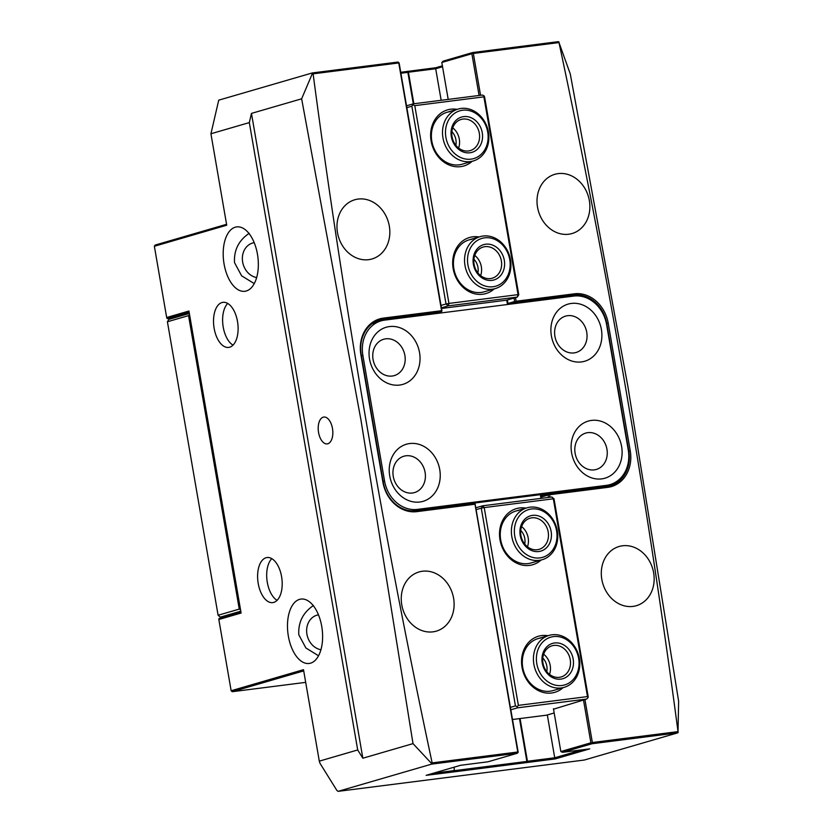 <?xml version="1.0" encoding="UTF-8"?>
<svg xmlns="http://www.w3.org/2000/svg" width="833" height="833" viewBox="0 0 833 833"><rect width="100%" height="100%" fill="white"/><g stroke="black" fill="none" stroke-linecap="round" stroke-linejoin="round"><path stroke-width="1.25" d="M432.14 762.893A7572.72 6393.858 -106.2 0 1 365.802 419.228A7572.72 6393.858 -106.2 0 1 313.114 73.835L312.385 73.481L301.64 98.804L360.981 420.144L413.012 743.619L431.577 763.497L432.14 762.893L517.793 752.001L474.997 504.236L416.802 511.639A33.539 28.312 -106.2 0 1 382.92 482.255L360.876 354.66A33.539 28.312 -106.2 0 1 383.378 318.112L441.573 310.709L398.778 62.944L313.114 73.835M584.933 699.553L592.357 742.515L678.02 731.624A7572.72 6393.858 73.8 0 0 625.333 386.231A7572.72 6393.858 73.8 0 0 558.995 42.566L473.342 53.468L480.558 95.285M678.02 731.624L678.635 701.261L627.905 386.564L570.261 73.887L558.995 42.566M323.225 417.177A13.526 7.185 -97.2 0 0 318.466 431.931A13.526 7.185 -97.2 0 0 327.223 443.885A13.526 7.185 -97.2 0 0 327.817 443.76A13.526 7.185 -97.2 0 0 332.565 429.005A13.526 7.185 -97.2 0 0 323.808 417.052A13.526 7.185 -97.2 0 0 323.225 417.177M318.466 614.837A17.847 15.067 73.8 0 0 316.946 615.181A17.847 15.067 73.8 0 0 306.929 634.225A17.847 15.067 73.8 0 0 320.934 649.75M254.19 242.663A17.847 15.067 73.8 0 0 252.659 243.007A17.847 15.067 73.8 0 0 242.653 262.051A17.847 15.067 73.8 0 0 256.658 277.576M589.358 200.628A30.831 26.031 73.8 0 0 554.83 174.316A30.831 26.031 73.8 0 0 537.535 207.219A30.831 26.031 73.8 0 0 572.063 233.532A30.831 26.031 73.8 0 0 589.358 200.628M653.645 572.802A30.831 26.031 73.8 0 0 619.117 546.49A30.831 26.031 73.8 0 0 601.822 579.393A30.831 26.031 73.8 0 0 636.35 605.706A30.831 26.031 73.8 0 0 653.645 572.802M318.55 655.79L305.888 647.97L298.808 634.798C298.079 622.376 302.973 612.609 313.489 605.476M453.6 598.24A30.831 26.031 73.8 0 0 419.072 571.938A30.831 26.031 73.8 0 0 401.766 604.831A30.831 26.031 73.8 0 0 436.305 631.143A30.831 26.031 73.8 0 0 453.6 598.24M254.263 283.616L241.601 275.796L234.521 262.624C233.792 250.212 238.686 240.435 249.202 233.302M389.313 226.066A30.831 26.031 73.8 0 0 354.785 199.764A30.831 26.031 73.8 0 0 337.49 232.657A30.831 26.031 73.8 0 0 372.018 258.969A30.831 26.031 73.8 0 0 389.313 226.066M221.963 302.546A22.72 12.068 -97.2 0 0 213.977 327.338A22.72 12.068 -97.2 0 0 228.679 347.413A22.72 12.068 -97.2 0 0 229.669 347.205A22.72 12.068 -97.2 0 0 237.655 322.413A22.72 12.068 -97.2 0 0 222.952 302.337A22.72 12.068 -97.2 0 0 221.963 302.546M227.711 303.451A22.72 12.068 -97.2 0 0 222.942 325.234A22.72 12.068 -97.2 0 0 233.011 345.143M266.039 557.746A22.72 12.068 -97.2 0 0 258.063 582.538A22.72 12.068 -97.2 0 0 272.766 602.613A22.72 12.068 -97.2 0 0 273.755 602.405A22.72 12.068 -97.2 0 0 281.741 577.613A22.72 12.068 -97.2 0 0 267.029 557.537A22.72 12.068 -97.2 0 0 266.039 557.746M271.797 558.651A22.72 12.068 -97.2 0 0 267.018 580.445A22.72 12.068 -97.2 0 0 277.097 600.343M235.25 227.201A32.456 17.233 -97.2 0 0 223.848 262.614A32.456 17.233 -97.2 0 0 244.85 291.29A32.456 17.233 -97.2 0 0 246.266 290.998A32.456 17.233 -97.2 0 0 257.678 255.575A32.456 17.233 -97.2 0 0 236.666 226.899A32.456 17.233 -97.2 0 0 235.25 227.201M299.536 599.375A32.456 17.233 -97.2 0 0 288.135 634.788A32.456 17.233 -97.2 0 0 309.137 663.464A32.456 17.233 -97.2 0 0 310.553 663.172A32.456 17.233 -97.2 0 0 321.954 627.749A32.456 17.233 -97.2 0 0 300.952 599.073A32.456 17.233 -97.2 0 0 299.536 599.375M301.64 98.804L251.462 113.403L249.327 122.586L210.926 133.769L218.725 100.168L312.229 72.96L398.039 62.048L399.132 62.996L441.927 310.751L441.198 311.927L383.003 319.331A32.456 27.406 73.8 0 0 379.442 320.07A32.456 27.406 73.8 0 0 361.23 354.702L383.274 482.307A32.456 27.406 73.8 0 0 416.063 510.733L474.258 503.34L474.997 504.236M400.735 72.284L435.867 67.723L442.396 65.828M479.079 95.472L471.874 53.739L441.813 62.485L443.104 61.153L472.592 52.562L558.402 41.65L559.058 42.119M210.926 133.769L226.722 225.212L154.365 246.276L166.673 317.519L188.935 311.032L241.101 613.026L218.84 619.513L231.147 690.755L303.504 669.69L319.299 761.143L320.028 763.372L336.928 790.507L338.104 791.35L431.609 764.132L431.577 763.497M338.104 791.35L584.287 760.04L677.791 732.832L591.982 743.744L562.483 752.324L589.764 748.857L555.257 758.905L453.766 771.899L426.142 775.325L460.649 765.277L487.919 761.81L517.418 753.219L431.609 764.132M251.462 113.403L362.844 758.217L413.012 743.619M319.299 761.143L357.701 749.96L362.844 758.217M312.385 73.481L312.229 72.96M515.512 297.61L516.137 301.223L574.333 293.82A33.539 28.312 -106.2 0 1 608.215 323.204L630.248 450.809A33.539 28.312 -106.2 0 1 607.757 487.357L549.561 494.75L549.988 497.228M678.239 732.124L677.791 732.832M249.327 122.586L357.701 749.96M527.07 762.487L527.445 761.258L554.726 757.791L547.323 714.974M441.157 100.293L435.701 68.743L408.42 72.211L407.681 71.305M527.445 761.258L520.063 718.546M413.876 103.761L408.42 72.211M154.365 246.276L155.094 245.089L226.566 224.296M303.712 670.898L232.24 691.702L305.69 682.362M189.143 312.24L167.214 318.623L174.94 317.644M553.445 708.727L560.838 751.543L590.889 742.797L583.496 699.98M548.51 497.416L548.093 495.031L542.533 496.655L542.148 494.438M509.296 304.264L509.098 303.118L514.669 301.504L514.065 298.027M448.196 99.398L441.813 62.485M475.081 503.726L518.147 752.043L517.418 753.219M454.12 767.172L454.329 771.733M433.327 773.232L454.703 770.515M442.552 66.744L435.701 68.743L435.867 67.723M555.257 758.905L554.726 757.791L582.038 749.835M436.221 313.562L377.995 320.788A32.456 27.406 73.8 0 0 376.985 320.944M436.19 313.395L441.198 311.927M543.626 494.25L543.814 495.312L548.822 493.854L607.018 486.451A32.456 27.406 73.8 0 0 610.579 485.712A32.456 27.406 73.8 0 0 628.79 451.08L606.747 323.485A32.456 27.406 73.8 0 0 573.958 295.049L515.762 302.452L510.785 304.076M571.792 296.319A32.456 27.406 73.8 0 0 568.949 296.506L510.754 303.91L509.098 303.118M608.028 486.305A32.456 27.406 73.8 0 0 612.838 483.588M407.129 71.471L407.868 72.367L400.902 73.252M454.672 770.608L526.883 761.424L519.49 718.619M406.525 105.812L413.303 103.833L407.868 72.367M526.883 761.424L526.508 762.643M218.84 619.513L219.006 618.492L240.945 612.109M231.147 690.755L232.24 691.702M560.838 751.543L562.483 752.324M591.982 743.744L590.889 742.797M471.874 53.739L472.592 52.562M515.762 302.452L514.669 301.504M515.492 301.9L516.137 301.223M473.342 53.468L472.509 53.073M543.814 495.312L542.533 496.655M549.561 494.75L548.739 494.365L548.093 495.031M591.711 743.182L592.357 742.515M441.573 310.709L441.844 311.261M517.793 752.001L518.064 752.553M166.673 317.519L167.214 318.623M472.176 161.3A29.207 24.667 -106.2 0 1 460.628 166.642A29.207 24.667 -106.2 0 1 431.119 141.058A29.207 24.667 -106.2 0 1 450.715 109.217A29.207 24.667 -106.2 0 1 457.057 109.362M449.966 111.674A27.041 22.835 73.8 0 0 446.998 112.288A27.041 22.835 73.8 0 0 432.181 142.901A27.041 22.835 73.8 0 0 459.15 164.84A27.041 22.835 73.8 0 0 462.117 164.226L473.248 160.988A27.041 22.835 -106.2 0 1 453.714 156.562A27.041 22.835 -106.2 0 1 442.625 129.802A27.041 22.835 -106.2 0 1 458.129 109.05A27.041 22.835 -106.2 0 1 477.673 113.465A27.041 22.835 -106.2 0 1 488.752 140.236A27.041 22.835 -106.2 0 1 473.248 160.988M494.219 288.895A29.207 24.667 -106.2 0 1 482.671 294.247A29.207 24.667 -106.2 0 1 453.162 268.653A29.207 24.667 -106.2 0 1 472.759 236.822A29.207 24.667 -106.2 0 1 479.1 236.968M472.009 239.269A27.041 22.835 73.8 0 0 469.041 239.894A27.041 22.835 73.8 0 0 454.224 270.506A27.041 22.835 73.8 0 0 481.193 292.445A27.041 22.835 73.8 0 0 484.16 291.821L495.291 288.582A27.041 22.835 -106.2 0 1 466.803 271.902A27.041 22.835 -106.2 0 1 480.172 236.645A27.041 22.835 -106.2 0 1 508.661 253.336A27.041 22.835 -106.2 0 1 495.291 288.582M507.484 304.503L506.735 300.161L441.532 308.46M483.89 96.847L484.056 95.837L484.598 96.94L518.761 294.726L518.053 294.632L483.89 96.847L414.782 105.645L448.945 303.42L518.053 294.632L517.303 297.089L448.196 305.878L441.417 307.846M507.391 299.974L508.151 304.409M441.001 305.44L446.019 303.983L411.856 106.197L413.303 103.833L482.411 95.045L484.056 95.837M411.856 106.197L406.837 107.655M473.925 259.23A13.526 11.423 -106.2 0 1 477.892 272.891M451.882 131.635A13.526 11.423 -106.2 0 1 455.849 145.286M413.137 104.854L414.782 105.645M506.735 300.161L517.303 297.089L518.761 294.726M448.945 303.42L446.019 303.983L448.196 305.878L448.945 303.42M563.098 687.652A29.207 24.667 -106.2 0 1 551.55 693.004A29.207 24.667 -106.2 0 1 522.041 667.41A29.207 24.667 -106.2 0 1 541.627 635.579A29.207 24.667 -106.2 0 1 547.979 635.714M540.888 638.026A27.041 22.835 73.8 0 0 537.92 638.651A27.041 22.835 73.8 0 0 523.103 669.263A27.041 22.835 73.8 0 0 550.072 691.203A27.041 22.835 73.8 0 0 553.039 690.578L564.17 687.34A27.041 22.835 -106.2 0 1 533.828 664.005A27.041 22.835 -106.2 0 1 549.051 635.402A27.041 22.835 -106.2 0 1 579.383 658.747A27.041 22.835 -106.2 0 1 564.17 687.34M541.054 560.057A29.207 24.667 -106.2 0 1 529.507 565.399A29.207 24.667 -106.2 0 1 499.998 539.815A29.207 24.667 -106.2 0 1 519.594 507.974A29.207 24.667 -106.2 0 1 525.935 508.12M518.844 510.431A27.041 22.835 73.8 0 0 515.877 511.046A27.041 22.835 73.8 0 0 501.06 541.658A27.041 22.835 73.8 0 0 528.028 563.597A27.041 22.835 73.8 0 0 530.996 562.983L542.127 559.745A27.041 22.835 -106.2 0 1 511.504 534.172A27.041 22.835 -106.2 0 1 527.008 507.807A27.041 22.835 -106.2 0 1 557.631 533.38A27.041 22.835 -106.2 0 1 542.127 559.745M542.793 657.987A13.526 11.423 -106.2 0 1 546.771 671.648M520.76 530.382A13.526 11.423 -106.2 0 1 524.728 544.043M540.971 498.373L540.325 494.667M510.431 707.384L515.44 705.926L481.276 508.14L476.268 509.598M553.518 709.185L586.734 699.033L517.626 707.821L510.848 709.789M512.524 719.504L546.667 715.162L554.174 712.975M518.376 705.374L587.484 696.586L553.32 498.8L484.212 507.589L518.376 705.374L517.095 706.707L515.44 705.926M541.002 494.583L541.648 498.29M475.955 507.755L482.734 505.787L551.842 496.999L554.028 498.894L588.181 696.68L588.015 697.69L587.484 696.586M586.734 699.033L588.015 697.69M517.626 707.821L517.095 706.707M481.276 508.14L484.212 507.589L482.734 505.787L481.276 508.14M551.842 496.999L554.028 498.894M167.412 321.767L218.1 615.254L239.258 609.1L188.56 315.613L167.412 321.767L168.86 319.414L189.351 313.447M188.56 315.613L189.549 314.582M240.529 609.704L239.258 609.1M218.1 615.254L220.287 617.149L226.191 616.399M240.779 611.183L220.287 617.149M389.729 475.955A29.749 25.115 73.8 0 0 419.79 502.018A29.749 25.115 73.8 0 0 439.741 469.604A29.749 25.115 73.8 0 0 409.69 443.541A29.749 25.115 73.8 0 0 389.729 475.955M425.09 472.373A18.93 15.983 -106.2 0 1 412.387 493.011A18.93 15.983 -106.2 0 1 393.259 476.424A18.93 15.983 -106.2 0 1 405.963 455.786A18.93 15.983 -106.2 0 1 425.09 472.373M369.529 358.992A29.749 25.115 73.8 0 0 399.59 385.054A29.749 25.115 73.8 0 0 419.54 352.63A29.749 25.115 73.8 0 0 389.48 326.567A29.749 25.115 73.8 0 0 369.529 358.992M404.88 355.41A18.93 15.983 -106.2 0 1 392.187 376.037A18.93 15.983 -106.2 0 1 373.059 359.45A18.93 15.983 -106.2 0 1 385.752 338.823A18.93 15.983 -106.2 0 1 404.88 355.41M551.384 335.866A29.749 25.115 73.8 0 0 581.444 361.928A29.749 25.115 73.8 0 0 601.395 329.504A29.749 25.115 73.8 0 0 571.344 303.441A29.749 25.115 73.8 0 0 551.384 335.866M586.744 332.284A18.93 15.983 -106.2 0 1 574.041 352.911A18.93 15.983 -106.2 0 1 554.913 336.324A18.93 15.983 -106.2 0 1 567.617 315.697A18.93 15.983 -106.2 0 1 586.744 332.284M571.594 452.829A29.749 25.115 73.8 0 0 601.645 478.892A29.749 25.115 73.8 0 0 621.605 446.467A29.749 25.115 73.8 0 0 591.545 420.405A29.749 25.115 73.8 0 0 571.594 452.829M606.945 449.247A18.93 15.983 -106.2 0 1 594.241 469.885A18.93 15.983 -106.2 0 1 575.124 453.298A18.93 15.983 -106.2 0 1 587.817 432.66A18.93 15.983 -106.2 0 1 606.945 449.247M573.791 296.069L384.648 320.122A32.456 27.406 73.8 0 0 381.098 320.861A32.456 27.406 73.8 0 0 362.886 355.493L384.554 480.964A32.456 27.406 73.8 0 0 417.343 509.4L606.476 485.347A32.456 27.406 73.8 0 0 610.037 484.608A32.456 27.406 73.8 0 0 628.249 449.976L606.58 324.495A32.456 27.406 73.8 0 0 573.791 296.069M412.543 510.921L600.916 486.961L606.476 485.347M371.841 323.902A32.456 27.406 -106.2 0 1 375.527 322.475L381.098 320.861M610.037 484.608L604.477 486.222A32.456 27.406 -106.2 0 1 600.916 486.961M503.08 255.981A18.388 15.525 -106.2 0 1 495.635 279.347A18.388 15.525 -106.2 0 1 474.612 268.601A18.388 15.525 -106.2 0 1 482.047 245.235A18.388 15.525 -106.2 0 1 503.08 255.981M475.174 268.184A16.223 13.703 73.8 0 0 492.272 278.201A16.223 13.703 73.8 0 0 500.289 257.053A16.223 13.703 73.8 0 0 483.192 247.037A16.223 13.703 73.8 0 0 475.174 268.184M508.099 253.753A24.886 21.012 73.8 0 0 479.652 239.217A24.886 21.012 73.8 0 0 469.593 270.829A24.886 21.012 73.8 0 0 498.04 285.365A24.886 21.012 73.8 0 0 508.099 253.753M474.779 255.439A16.223 13.703 -106.2 0 1 480.256 262.884A16.223 13.703 -106.2 0 1 480.651 275.629M474.945 120.035A18.388 15.525 -106.2 0 1 480.308 145.463A18.388 15.525 -106.2 0 1 458.66 149.346A18.388 15.525 -106.2 0 1 453.298 123.919A18.388 15.525 -106.2 0 1 474.945 120.035M458.504 147.941A16.223 13.703 73.8 0 0 470.229 150.596A16.223 13.703 73.8 0 0 479.527 138.143A16.223 13.703 73.8 0 0 472.884 122.087A16.223 13.703 73.8 0 0 461.159 119.431A16.223 13.703 73.8 0 0 451.85 131.885A16.223 13.703 73.8 0 0 458.504 147.941M477.83 114.871A24.886 21.012 73.8 0 0 448.539 120.119A24.886 21.012 73.8 0 0 455.786 154.511A24.886 21.012 73.8 0 0 485.077 149.263A24.886 21.012 73.8 0 0 477.83 114.871M452.736 127.834A16.223 13.703 -106.2 0 1 452.84 127.918A16.223 13.703 -106.2 0 1 458.608 148.035M551.363 533.182A18.388 15.525 -106.2 0 1 537.347 551.633A18.388 15.525 -106.2 0 1 520 533.714A18.388 15.525 -106.2 0 1 534.015 515.263A18.388 15.525 -106.2 0 1 551.363 533.182M520.729 534.005A16.223 13.703 73.8 0 0 539.107 549.353A16.223 13.703 73.8 0 0 548.406 533.536A16.223 13.703 73.8 0 0 530.038 518.188A16.223 13.703 73.8 0 0 520.729 534.005M556.902 533.089A24.886 21.012 73.8 0 0 533.432 508.848A24.886 21.012 73.8 0 0 514.461 533.807A24.886 21.012 73.8 0 0 537.931 558.048A24.886 21.012 73.8 0 0 556.902 533.089M521.614 526.591A16.223 13.703 -106.2 0 1 528.372 539.367A16.223 13.703 -106.2 0 1 527.487 546.781M573.208 659.267A18.388 15.525 -106.2 0 1 560.692 679.145A18.388 15.525 -106.2 0 1 542.231 662.839A18.388 15.525 -106.2 0 1 554.757 642.951A18.388 15.525 -106.2 0 1 573.208 659.267M542.939 662.953A16.223 13.703 73.8 0 0 561.14 676.958A16.223 13.703 73.8 0 0 570.272 659.798A16.223 13.703 73.8 0 0 552.071 645.794A16.223 13.703 73.8 0 0 542.939 662.953M578.675 658.632A24.886 21.012 73.8 0 0 553.706 636.568A24.886 21.012 73.8 0 0 536.764 663.464A24.886 21.012 73.8 0 0 561.744 685.528A24.886 21.012 73.8 0 0 578.675 658.632M543.647 654.197A16.223 13.703 -106.2 0 1 550.238 665.629A16.223 13.703 -106.2 0 1 549.53 674.386M377.995 320.788L383.003 319.331L383.378 318.112M568.949 296.506L573.958 295.049L574.333 293.82M606.403 323.579L608.215 323.204M628.436 451.184L630.248 450.809M416.802 511.639L416.063 510.733M607.018 486.451L607.757 487.357M383.118 481.38L384.554 480.964M362.886 355.493L361.439 355.91M417.343 509.4L412.158 510.91M480.172 236.645L469.041 239.894M458.129 109.05L446.998 112.288M527.008 507.807L515.877 511.046M549.051 635.402L537.92 638.651"/></g></svg>
